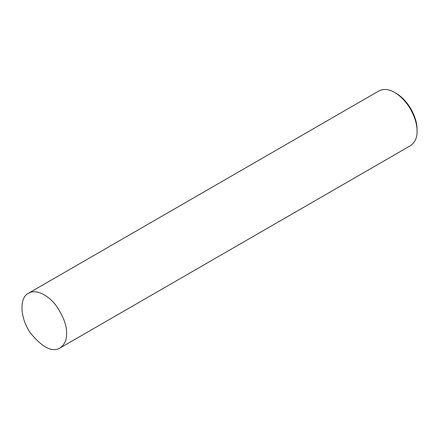 <?xml version="1.0" encoding="UTF-8"?>
<svg xmlns="http://www.w3.org/2000/svg" width="439" height="439" viewBox="0 0 439 439"><rect width="100%" height="100%" fill="white"/><g stroke="black" fill="none" stroke-linecap="round" stroke-linejoin="round"><path stroke-width="0.66" d="M66.574 333.519C66.991 326.133 63.682 317.073 56.653 306.345C49.651 296.407 36.783 288.302 28.436 293.263C18.855 297.779 20.227 319.06 30.73 333.382C42.621 347.688 52.384 352.555 60.033 347.984C64.654 344.566 66.832 339.748 66.574 333.519M60.033 347.984L410.509 145.638C415.129 142.225 417.308 137.402 417.05 131.179C417.582 122.026 410.492 102.018 394.71 92.481C388.899 89.079 383.631 88.557 378.912 90.917L28.436 293.263M394.71 92.481L396.104 93.287C410.899 102.227 417.549 120.983 417.05 129.565L417.05 131.179"/></g></svg>
